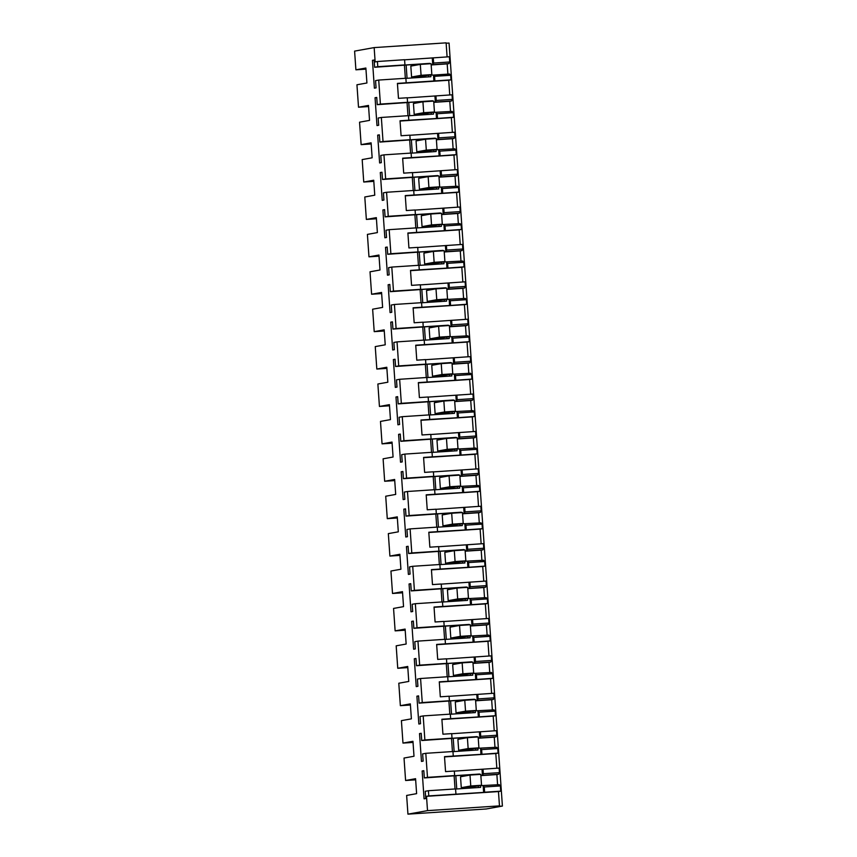 <?xml version="1.0" encoding="UTF-8"?>
<svg xmlns="http://www.w3.org/2000/svg" width="857" height="857" viewBox="0 0 857 857"><rect width="100%" height="100%" fill="white"/><g stroke="black" fill="none" stroke-linecap="round" stroke-linejoin="round"><path stroke-width="1.29" d="M407.943 814.15L427.514 810.636L426.507 796.314L428.779 795.907L428.414 790.722L425.254 791.29L425.768 798.531L424.076 798.831L422.137 771L423.819 770.689L424.322 777.931L427.482 777.363L425.8 753.314L422.64 753.881L423.144 761.123L421.462 761.423L419.512 733.592L421.205 733.292L421.708 740.523L424.868 739.955L423.187 715.916L420.026 716.484L420.53 723.726L418.848 724.026L416.898 696.184L418.591 695.884L419.094 703.126L422.255 702.558L420.573 678.508L417.413 679.076L417.916 686.318L416.234 686.618L414.285 658.787L415.966 658.487L416.481 665.718L419.641 665.15L417.959 641.111L414.799 641.679L415.302 648.91L413.62 649.22L411.671 621.379L413.353 621.079L413.856 628.32L417.027 627.753L415.345 603.703L412.185 604.271L412.688 611.512L410.996 611.812L409.057 583.981L410.739 583.671L411.242 590.912L414.402 590.344L412.72 566.295L409.56 566.873L410.075 574.104L408.382 574.415L406.443 546.573L408.125 546.273L408.628 553.515L411.788 552.947L410.107 528.898L406.946 529.465L407.45 536.707L405.768 537.007L403.818 509.165L405.511 508.865L406.014 516.107L409.175 515.539L407.493 491.49L404.333 492.057L404.836 499.299L403.154 499.599L401.205 471.768L402.897 471.468L403.401 478.699L406.561 478.131L404.879 454.092L401.719 454.66L402.222 461.902L400.54 462.202L398.591 434.36L400.273 434.06L400.787 441.301L403.947 440.734L402.265 416.684L399.105 417.252L399.608 424.494L397.927 424.793L395.977 396.962L397.659 396.652L398.173 403.893L401.333 403.326L399.651 379.287L396.491 379.855L396.995 387.085L395.313 387.396L393.363 359.554L395.045 359.254L395.548 366.496L398.709 365.928L397.037 341.879L393.866 342.446L394.381 349.688L392.688 349.988L390.749 322.157L392.431 321.846L392.935 329.088L396.095 328.52L394.413 304.471L391.253 305.038L391.767 312.28L390.074 312.58L388.135 284.749L389.817 284.449L390.321 291.68L393.481 291.112L391.799 267.073L388.639 267.641L389.142 274.883L387.46 275.183L385.511 247.341L387.203 247.041L387.707 254.283L390.867 253.715L389.185 229.665L386.025 230.233L386.528 237.475L384.847 237.775L382.897 209.944L384.589 209.644L385.093 216.875L388.253 216.307L386.571 192.268L383.411 192.836L383.915 200.067L382.233 200.377L380.283 172.536L381.965 172.236L382.479 179.477L385.639 178.909L383.957 154.86L380.797 155.428L381.301 162.669L379.619 162.969L377.669 135.138L379.351 134.828L379.855 142.069L383.025 141.501L381.344 117.452L378.183 118.03L378.687 125.261L376.994 125.572L375.055 97.73L376.737 97.43L377.241 104.672L380.401 104.093L378.719 80.055L375.559 80.622L376.073 87.864L374.38 88.164L372.441 60.322L374.123 60.022L374.627 67.264L377.787 66.696L377.423 61.511L375.152 61.918L374.155 47.596L354.594 51.12L355.901 69.813L365.875 68.024L366.925 82.99L356.94 84.779L358.515 107.221L368.489 105.432L369.538 120.387L359.554 122.187L361.129 144.629L371.102 142.83L372.152 157.795L362.179 159.584L363.743 182.027L373.727 180.238L374.766 195.192L364.793 196.992L366.357 219.435L376.341 217.635L377.38 232.601L367.407 234.39L368.971 256.832L378.955 255.043L380.005 270.009L370.02 271.798L371.595 294.24L381.569 292.451L382.618 307.406L372.634 309.206L374.209 331.648L384.182 329.849L385.232 344.814L375.248 346.603L376.823 369.046L386.796 367.257L387.846 382.211L377.873 384.011L379.437 406.454L389.421 404.654L390.46 419.619L380.487 421.408L382.051 443.851L392.035 442.062L393.074 457.017L383.1 458.816L384.664 481.259L394.649 479.459L395.698 494.425L385.714 496.224L387.278 518.656L397.262 516.867L398.312 531.833L388.328 533.622L389.903 556.064L399.876 554.275L400.926 569.23L390.942 571.03L392.517 593.472L402.49 591.673L403.54 606.638L393.556 608.427L395.131 630.87L405.115 629.081L406.154 644.036L396.18 645.835L397.744 668.278L407.728 666.478L408.768 681.444L398.794 683.233L400.358 705.675L410.342 703.886L411.381 718.852L401.408 720.641L402.972 743.083L412.956 741.294L414.006 756.249L404.022 758.049L405.597 780.491L415.57 778.692L416.62 793.657L406.636 795.446L407.943 814.15L486.208 808.987L502.406 806.073L449.057 43.043L446.133 43.236M374.155 47.596L446.111 42.85L447.097 56.905M450.675 75.266L434.563 76.327L433.471 75.073L449.593 74.013L450.675 75.266L450.996 79.851L448.725 80.258L449.754 94.956M407.246 97.88L452.046 94.806L452.367 99.391L436.245 100.451L435.356 102.058L433.771 102.165M450.514 111.528L449.796 101.297L451.478 100.997L452.367 99.391M452.367 132.364L451.339 117.655L453.61 117.248L453.299 112.674L452.207 111.41L431.714 112.492M409.86 135.277L454.66 132.214L454.981 136.788L438.859 137.859L437.97 139.466L436.384 139.573M453.128 148.925L452.41 138.705L454.092 138.395L454.981 136.788M454.981 169.761L453.953 155.063L456.235 154.656L455.913 150.071L454.821 148.818L434.328 149.889M412.474 172.685L457.274 169.611L457.595 174.196L441.473 175.256L440.584 176.863L438.998 176.97M455.742 186.333L455.024 176.103L456.706 175.803L457.595 174.196M457.606 207.169L456.577 192.461L458.849 192.054L458.527 187.479L457.434 186.226L436.952 187.297M415.088 210.083L459.888 207.019L460.209 211.593L444.097 212.665L443.208 214.271L441.612 214.379M458.356 223.741L457.649 213.511L459.32 213.211L460.209 211.593M460.22 244.566L459.191 229.869L461.462 229.462L461.141 224.877L460.048 223.623L439.566 224.695M417.702 247.491L462.512 244.416L462.823 249.001L446.711 250.062L445.822 251.669L444.226 251.776M460.98 261.139L460.263 250.908L461.944 250.608L462.823 249.001M462.834 281.974L461.805 267.277L464.076 266.859L463.755 262.285L462.673 261.031L442.18 262.103M420.326 284.899L465.126 281.824L465.447 286.409L449.325 287.47L448.436 289.077L446.84 289.184M463.594 298.547L462.876 288.316L464.558 288.016L465.447 286.409M465.447 319.382L464.419 304.674L466.69 304.267L466.369 299.682L465.287 298.429L444.794 299.511M422.94 322.296L467.74 319.233L468.061 323.807L451.939 324.867L451.05 326.485L449.464 326.581M466.208 335.944L465.49 325.724L467.172 325.414L468.061 323.807M468.061 356.78L467.033 342.082L469.304 341.675L468.983 337.09L467.901 335.837L447.408 336.908M425.554 359.704L470.354 356.63L470.675 361.215L454.553 362.275L453.664 363.882L452.078 363.989M468.822 373.352L468.104 363.122L469.786 362.822L470.675 361.215M470.675 394.188L469.647 379.48L471.918 379.073L471.607 374.498L470.514 373.245L450.021 374.316M428.168 397.102L472.968 394.038L473.289 398.612L457.167 399.683L456.278 401.29L454.692 401.397M471.436 410.76L470.718 400.53L472.4 400.23L473.289 398.612M473.289 431.585L472.271 416.888L474.542 416.481L474.221 411.896L473.128 410.642L452.635 411.714M430.782 434.51L475.581 431.435L475.903 436.02L459.781 437.081L458.902 438.688L457.306 438.795M474.05 448.157L473.343 437.927L475.014 437.627L475.903 436.02M475.914 468.993L474.885 454.296L477.156 453.878L476.835 449.304L475.742 448.05L455.26 449.122M433.396 471.907L478.195 468.843L478.517 473.418L462.405 474.489L461.516 476.096L459.92 476.203M476.663 485.565L475.956 475.335L477.628 475.035L478.517 473.418M478.527 506.401L477.499 491.693L479.77 491.286L479.449 486.701L478.356 485.448L457.874 486.53M436.02 509.315L480.82 506.241L481.141 510.826L465.019 511.886L464.13 513.504L462.534 513.6M479.288 522.963L478.57 512.732L480.252 512.432L481.141 510.826M481.141 543.799L480.113 529.101L482.384 528.694L482.062 524.109L480.981 522.856L460.488 523.927M438.634 546.723L483.434 543.649L483.755 548.234L467.633 549.294L466.744 550.901L465.158 551.008M481.902 560.371L481.184 550.14L482.866 549.84L483.755 548.234M483.755 581.207L482.727 566.498L484.998 566.091L484.676 561.517L483.594 560.264L463.101 561.335M441.248 584.12L486.048 581.057L486.369 585.631L470.247 586.702L469.357 588.309L467.772 588.416M484.516 597.779L483.798 587.548L485.48 587.238L486.369 585.631M486.369 618.604L485.341 603.906L487.612 603.499L487.301 598.914L486.208 597.661L465.715 598.732M443.862 621.529L488.661 618.454L488.983 623.039L472.86 624.1L471.971 625.706L470.386 625.814M487.13 635.176L486.412 624.946L488.094 624.646L488.983 623.039M488.983 656.012L487.954 641.304L490.236 640.897L489.915 636.322L488.822 635.069L468.329 636.14M446.476 658.926L491.275 655.862L491.597 660.436L475.474 661.508L474.585 663.114L473 663.222M489.743 672.584L489.026 662.354L490.707 662.054L491.597 660.436M491.607 693.42L490.579 678.712L492.85 678.305L492.529 673.72L491.436 672.466L470.954 673.548M449.089 696.334L493.889 693.259L494.21 697.844L478.099 698.905L477.21 700.523L475.614 700.619M492.357 709.982L491.65 699.751L493.321 699.451L494.21 697.844M494.221 730.817L493.193 716.12L495.464 715.702L495.142 711.128L494.05 709.875L473.567 710.946M451.703 733.742L496.514 730.667L496.824 735.252L480.713 736.313L479.824 737.92L478.227 738.027M494.982 747.39L494.264 737.159L495.946 736.859L496.824 735.252M496.835 768.226L495.807 753.517L498.078 753.11L497.756 748.536L496.674 747.272L476.181 748.354M454.328 771.139L499.128 768.076L499.449 772.65L483.327 773.71L482.437 775.328L480.841 775.424M497.596 784.787L496.878 774.567L498.56 774.257L499.449 772.65M500.37 785.933L484.259 786.994L484.623 792.222L500.734 791.161L500.37 785.933L499.288 784.68L478.795 785.751M500.734 791.161L498.463 791.568L499.47 805.88L496.107 806.491L502.406 806.073M404.579 59.829L449.389 56.755L449.754 61.983L433.631 63.043L432.742 64.661L431.146 64.757M447.9 74.12L447.183 63.889L448.864 63.589L449.754 61.983M355.901 69.813L365.96 69.149M450.996 79.851L397.423 83.386L398.473 98.341L407.236 97.762L407.557 102.304L406.572 102.486L432.592 100.762L377.241 104.672M397.444 83.643L448.725 80.258M435.924 95.866L436.245 100.451M451.478 100.997L435.356 102.058L434.938 96.048M449.796 101.297L433.781 102.358M453.299 112.674L437.177 113.735L436.084 112.481L436.502 118.491L453.61 117.248M437.177 113.735L437.498 118.309M381.344 117.452L408.489 115.663L408.81 120.205L400.037 120.783L401.087 135.749L409.85 135.17L410.171 139.712L409.185 139.884L435.217 138.17L379.855 142.069M451.339 117.655L400.058 121.041M408.81 120.205L436.502 118.491M438.538 133.274L438.859 137.859M454.092 138.395L437.97 139.466L437.552 133.456M452.41 138.705L436.395 139.755M455.913 150.071L439.791 151.132L438.698 149.879L439.127 155.899L456.235 154.656M439.791 151.132L440.112 155.717M383.957 154.86L411.103 153.071L411.424 157.613L402.651 158.191L403.701 173.146L412.463 172.568L412.785 177.11L411.799 177.292L437.831 175.578L382.479 179.477M453.953 155.063L402.672 158.449M411.424 157.613L439.127 155.899M441.151 170.682L441.473 175.256M456.706 175.803L440.584 176.863L440.166 170.854M455.024 176.103L439.009 177.163M458.527 187.479L442.405 188.54L441.312 187.287L441.741 193.296L458.849 192.054M442.405 188.54L442.726 193.125M386.571 192.268L413.717 190.468L414.038 195.01L405.275 195.589L406.314 210.554L415.088 209.976L415.399 214.518L414.413 214.7L440.444 212.975L385.093 216.875M456.577 192.461L405.286 195.846M414.038 195.01L441.741 193.296M443.776 208.08L444.097 212.665M459.32 213.211L443.208 214.271L442.78 208.262M457.649 213.511L441.623 214.561M461.141 224.877L445.019 225.948L443.937 224.695L444.355 230.704L461.462 229.462M445.019 225.948L445.34 230.522M389.185 229.665L416.331 227.876L416.652 232.418L407.889 232.997L408.928 247.952L417.702 247.373L418.012 251.926L417.027 252.097L443.058 250.383L387.707 254.283M459.191 229.869L407.9 233.254M416.652 232.418L444.355 230.704M446.39 245.488L446.711 250.062M461.944 250.608L445.822 251.669L445.404 245.659M460.263 250.908L444.247 251.969M463.755 262.285L447.633 263.345L446.551 262.092L446.968 268.102L464.076 266.859M447.633 263.345L447.954 267.93M391.799 267.073L418.955 265.284L419.266 269.826L410.503 270.405L411.553 285.36L420.316 284.781L420.637 289.323L419.641 289.505L445.672 287.781L390.321 291.68M461.805 267.277L410.524 270.662M419.266 269.826L446.968 268.102M449.004 282.885L449.325 287.47M464.558 288.016L448.436 289.077L448.018 283.067M462.876 288.316L446.861 289.377M466.369 299.682L450.257 300.753L449.164 299.5L449.582 305.51L466.69 304.267M450.257 300.753L450.568 305.328M394.413 304.471L421.569 302.682L421.88 307.224L413.117 307.802L414.167 322.768L422.93 322.189L423.251 326.731L422.255 326.903L448.286 325.189L392.935 329.088M464.419 304.674L413.138 308.059M421.88 307.224L449.582 305.51M451.618 320.293L451.939 324.867M467.172 325.414L451.05 326.485L450.632 320.464M465.49 325.724L449.475 326.774M468.983 337.09L452.871 338.151L451.778 336.897L452.196 342.918L469.304 341.675M452.871 338.151L453.192 342.736M397.037 341.879L424.183 340.09L424.504 344.632L415.731 345.21L416.781 360.165L425.543 359.586L425.865 364.129L424.879 364.311L450.911 362.586L395.548 366.496M467.033 342.082L415.752 345.467M424.504 344.632L452.196 342.918M454.231 357.69L454.553 362.275M469.786 362.822L453.664 363.882L453.246 357.872M468.104 363.122L452.089 364.182M471.607 374.498L455.485 375.559L454.392 374.305L454.821 380.315L471.918 379.073M455.485 375.559L455.806 380.144M399.651 379.287L426.797 377.487L427.118 382.029L418.345 382.608L419.394 397.573L428.157 396.995L428.479 401.537L427.493 401.708L453.524 399.994L398.173 403.893M469.647 379.48L418.366 382.865M427.118 382.029L454.821 380.315M456.845 395.098L457.167 399.683M472.4 400.23L456.278 401.29L455.86 395.281M470.718 400.53L454.703 401.579M474.221 411.896L458.099 412.967L457.006 411.703L457.434 417.723L474.542 416.481M458.099 412.967L458.42 417.541M402.265 416.684L429.411 414.895L429.732 419.437L420.969 420.016L422.008 434.97L430.782 434.392L431.092 438.934L430.107 439.116L456.138 437.402L400.787 441.301M472.271 416.888L420.98 420.273M429.732 419.437L457.434 417.723M459.47 432.506L459.781 437.081M475.014 437.627L458.902 438.688L458.474 432.678M473.343 437.927L457.317 438.988M476.835 449.304L460.712 450.364L459.631 449.111L460.048 455.121L477.156 453.878M460.712 450.364L461.034 454.949M404.879 454.092L432.024 452.292L432.346 456.835L423.583 457.424L424.622 472.378L433.396 471.8L433.706 476.342L432.721 476.524L458.752 474.799L403.401 478.699M474.885 454.296L423.594 457.681M432.346 456.835L460.048 455.121M462.084 469.904L462.405 474.489M477.628 475.035L461.516 476.096L461.087 470.086M475.956 475.335L459.93 476.396M479.449 486.701L463.326 487.772L462.244 486.519L462.662 492.529L479.77 491.286M463.326 487.772L463.648 492.347M407.493 491.49L434.649 489.701L434.96 494.243L426.197 494.821L427.247 509.786L436.009 509.208L436.32 513.75L435.335 513.921L461.366 512.207L406.014 516.107M477.499 491.693L426.218 495.078M434.96 494.243L462.662 492.529M464.698 507.312L465.019 511.886M480.252 512.432L464.13 513.504L463.712 507.483M478.57 512.732L462.555 513.793M482.062 524.109L465.94 525.17L464.858 523.916L465.276 529.926L482.384 528.694M465.94 525.17L466.262 529.755M410.107 528.898L437.263 527.109L437.573 531.651L428.811 532.229L429.86 547.184L438.623 546.605L438.945 551.147L437.948 551.33L463.98 549.605L408.628 553.515M480.113 529.101L428.832 532.486M437.573 531.651L465.276 529.926M467.311 544.709L467.633 549.294M482.866 549.84L466.744 550.901L466.326 544.891M481.184 550.14L465.169 551.201M484.676 561.517L468.565 562.578L467.472 561.324L467.89 567.334L484.998 566.091M468.565 562.578L468.886 567.152M412.72 566.295L439.877 564.506L440.187 569.048L431.425 569.626L432.474 584.592L441.237 584.013L441.559 588.555L440.573 588.727L466.604 587.013L411.242 590.912M482.727 566.498L431.446 569.884M440.187 569.048L467.89 567.334M469.925 582.117L470.247 586.702M485.48 587.238L469.357 588.309L468.94 582.299M483.798 587.548L467.783 588.598M487.301 598.914L471.179 599.975L470.086 598.722L470.504 604.742L487.612 603.499M471.179 599.975L471.5 604.56M415.345 603.703L442.491 601.914L442.812 606.456L434.038 607.035L435.088 621.989L443.851 621.411L444.172 625.953L443.187 626.135L469.218 624.421L413.856 628.32M485.341 603.906L434.06 607.292M442.812 606.456L470.504 604.742M472.539 619.525L472.86 624.1M488.094 624.646L471.971 625.706L471.554 619.697M486.412 624.946L470.397 626.006M489.915 636.322L473.792 637.383L472.7 636.13L473.128 642.139L490.236 640.897M473.792 637.383L474.114 641.968M417.959 641.111L445.104 639.311L445.426 643.853L436.652 644.432L437.702 659.397L446.465 658.819L446.786 663.361L445.801 663.543L471.832 661.818L416.481 665.718M487.954 641.304L436.674 644.689M445.426 643.853L473.128 642.139M475.153 656.923L475.474 661.508M490.707 662.054L474.585 663.114L474.167 657.105M489.026 662.354L473.01 663.404M492.529 673.72L476.406 674.791L475.324 673.538L475.742 679.547L492.85 678.305M476.406 674.791L476.728 679.365M420.573 678.508L447.718 676.719L448.04 681.261L439.277 681.84L440.316 696.805L449.089 696.227L449.4 700.769L448.415 700.94L474.446 699.226L419.094 703.126M490.579 678.712L439.287 682.097M448.04 681.261L475.742 679.547M477.778 694.331L478.099 698.905M493.321 699.451L477.21 700.523L476.781 694.502M491.65 699.751L475.624 700.812M495.142 711.128L479.02 712.188L477.938 710.935L478.356 716.945L495.464 715.702M479.02 712.188L479.342 716.773M423.187 715.916L450.332 714.127L450.653 718.669L441.891 719.248L442.93 734.203L451.703 733.624L452.014 738.166L451.028 738.348L477.06 736.624L421.708 740.523M493.193 716.12L441.901 719.505M450.653 718.669L478.356 716.945M480.391 731.728L480.713 736.313M495.946 736.859L479.824 737.92L479.406 731.91M494.264 737.159L478.249 738.22M497.756 748.536L481.634 749.596L480.552 748.343L480.97 754.353L498.078 753.11M481.634 749.596L481.955 754.171M425.8 753.314L452.957 751.525L453.267 756.067L444.504 756.645L445.554 771.611L454.317 771.032L454.638 775.574L453.642 775.746L479.674 774.032L424.322 777.931M495.807 753.517L444.526 756.902M453.267 756.067L480.97 754.353M483.005 769.136L483.327 773.71M498.56 774.257L482.437 775.328L482.02 769.307M496.878 774.567L480.863 775.617M484.259 786.994L483.166 785.74L483.627 792.404L484.623 792.222M428.779 795.907L483.627 792.404M426.507 796.314L498.463 791.568M427.514 810.636L499.47 805.88M377.423 61.511L404.579 59.711L404.943 64.907L403.947 65.078L429.978 63.364L374.627 67.264M433.267 57.826L433.631 63.043M448.864 63.589L432.742 64.661L432.282 57.997M447.183 63.889L431.167 64.95M429.1 75.084L433.471 75.073L433.888 81.083M434.563 76.327L434.885 80.912M427.482 777.363L454.638 775.574M452.957 751.643L477.992 749.982L477.895 748.515M419.512 733.592L421.216 733.485M451.521 738.563L452.432 751.557M424.868 739.955L452.014 738.166M450.343 714.235L475.378 712.585L475.281 711.117M416.898 696.184L418.602 696.077M448.907 701.155L449.818 714.16M422.255 702.558L449.4 700.769M447.729 676.826L472.764 675.177L472.657 673.709M414.285 658.787L415.988 658.669M446.293 663.757L447.204 676.751M419.641 665.15L446.786 663.361M445.115 639.429L470.15 637.779L470.043 636.301M411.671 621.379L413.363 621.271M443.68 626.349L444.59 639.354M417.027 627.753L444.172 625.953M442.501 602.021L467.536 600.371L467.429 598.904M409.057 583.981L410.749 583.863M441.066 588.941L441.966 601.946M414.402 590.344L441.559 588.555M439.887 564.624L464.923 562.963L464.815 561.496M406.443 546.573L408.136 546.466M438.441 551.544L439.352 564.538M411.788 552.947L438.945 551.147M437.263 527.216L462.298 525.566L462.202 524.098M403.818 509.165L405.522 509.058M435.827 514.136L436.738 527.141M409.175 515.539L436.32 513.75M434.649 489.808L459.684 488.158L459.588 486.69M401.205 471.768L402.908 471.65M433.214 476.738L434.124 489.733M406.561 478.131L433.706 476.342M432.035 452.41L457.07 450.761L456.963 449.282M398.591 434.36L400.294 434.253M430.6 439.33L431.51 452.335M403.947 440.734L431.092 438.934M429.421 415.002L454.456 413.353L454.349 411.885M395.977 396.962L397.68 396.845M427.986 401.922L428.896 414.927M401.333 403.326L428.479 401.537M426.807 377.605L451.843 375.944L451.735 374.477M393.363 359.554L395.056 359.447M425.372 364.525L426.283 377.519M398.709 365.928L425.865 364.129M424.194 340.197L449.229 338.547L449.122 337.08M390.749 322.157L392.442 322.039M422.758 327.117L423.658 340.122M396.095 328.52L423.251 326.731M421.569 302.8L446.604 301.139L446.508 299.671M388.135 284.749L389.828 284.642M420.134 289.72L421.044 302.714M393.481 291.112L420.637 289.323M418.955 265.391L443.99 263.742L443.894 262.274M385.511 247.341L387.214 247.234M417.52 252.312L418.43 265.316M390.867 253.715L418.012 251.926M416.341 227.983L441.376 226.334L441.28 224.866M382.897 209.944L384.6 209.826M414.906 214.914L415.816 227.908M388.253 216.307L415.399 214.518M413.727 190.586L438.763 188.936L438.655 187.458M380.283 172.536L381.986 172.428M412.292 177.506L413.203 190.511M385.639 178.909L412.785 177.11M411.114 153.178L436.149 151.528L436.042 150.061M377.669 135.138L379.362 135.02M409.678 140.098L410.589 153.103M383.025 141.501L410.171 139.712M408.5 115.781L433.535 114.12L433.428 112.653M375.055 97.73L376.748 97.623M407.064 102.701L407.964 115.695M380.401 104.093L407.557 102.304M378.719 80.055L405.875 78.266L406.186 82.808M405.886 78.373L430.921 76.723L430.814 75.255M372.441 60.322L374.134 60.215M404.44 65.293L405.35 78.298M377.787 66.696L404.943 64.907M358.515 107.221L368.574 106.557M361.129 144.629L371.188 143.965M363.743 182.027L373.802 181.363M366.357 219.435L376.416 218.771M368.971 256.832L379.03 256.168M371.595 294.24L381.644 293.576M374.209 331.648L384.268 330.984M376.823 369.046L386.882 368.381M379.437 406.454L389.496 405.79M382.051 443.851L392.11 443.187M384.664 481.259L394.723 480.595M387.278 518.656L397.337 517.992M389.903 556.064L399.962 555.4M392.517 593.472L402.576 592.808M395.131 630.87L405.19 630.206M397.744 668.278L407.803 667.614M400.358 705.675L410.417 705.011M402.972 743.083L413.031 742.419M405.597 780.491L415.656 779.827M428.414 790.722L455.57 788.933L455.935 794.118M455.57 789.04L480.606 787.39L480.509 785.923M422.137 771L423.829 770.882M454.135 775.96L455.046 788.965M431.339 114.27L431.221 112.578M433.953 151.668L433.835 149.986M436.567 189.076L436.449 187.383M439.191 226.484L439.073 224.791M441.805 263.881L441.687 262.188M444.419 301.289L444.301 299.596M447.033 338.686L446.915 337.005M449.646 376.094L449.529 374.402M452.26 413.502L452.142 411.81M454.885 450.9L454.767 449.207M457.499 488.308L457.381 486.615M460.113 525.705L459.995 524.013M462.726 563.113L462.609 561.421M465.34 600.511L465.222 598.829M467.954 637.919L467.836 636.226M470.568 675.327L470.45 673.634M473.193 712.724L473.075 711.031M475.806 750.132L475.689 748.44M478.42 787.529L478.302 785.848M428.725 76.862L428.607 75.17M454.135 751.557L453.224 738.445M467.386 737.673L457.906 739.377L458.666 750.271L469.432 749.564L478.913 747.861L478.152 736.956L467.386 737.673L468.147 748.568L478.913 747.861M451.521 714.16L450.611 701.047M464.773 700.265L455.292 701.969L456.053 712.874L466.819 712.156L476.299 710.453L475.539 699.558L464.773 700.265L465.533 711.171L476.299 710.453M448.907 676.751L447.986 663.639M462.159 662.857L452.667 664.571L453.439 675.466L464.205 674.759L473.685 673.056L472.925 662.15L462.159 662.857L462.919 673.763L473.685 673.056M446.293 639.354L445.372 626.242M459.545 625.46L450.054 627.163L450.814 638.058L461.591 637.351L471.071 635.648L470.311 624.742L459.545 625.46L460.305 636.355L471.071 635.648M443.68 601.946L442.758 588.834M456.931 588.052L447.44 589.755L448.2 600.661L458.966 599.954L468.458 598.24L467.697 587.345L456.931 588.052L457.692 598.957L468.458 598.24M441.066 564.538L440.144 551.426M454.306 550.655L444.826 552.358L445.586 563.253L456.353 562.546L465.844 560.842L465.083 549.937L454.306 550.655L455.078 561.549L465.844 560.842M438.441 527.141L437.531 514.029M451.693 513.247L442.212 514.95L442.973 525.855L453.739 525.137L463.23 523.434L462.459 512.54L451.693 513.247L452.453 524.152L463.23 523.434M435.827 489.733L434.917 476.621M449.079 475.839L439.598 477.553L440.359 488.447L451.125 487.74L460.605 486.037L459.845 475.132L449.079 475.839L449.839 486.744L460.605 486.037M433.214 452.335L432.292 439.223M446.465 438.441L436.974 440.144L437.745 451.05L448.511 450.332L457.992 448.629L457.231 437.734L446.465 438.441L447.225 449.336L457.992 448.629M430.6 414.927L429.678 401.815M443.851 401.033L434.36 402.736L435.12 413.642L445.897 412.935L455.378 411.221L454.617 400.326L443.851 401.033L444.612 411.938L455.378 411.221M427.986 377.519L427.065 364.407M441.237 363.636L431.746 365.339L432.506 376.234L443.273 375.527L452.764 373.823L452.003 362.918L441.237 363.636L441.998 374.53L452.764 373.823M425.372 340.122L424.451 327.01M438.613 326.228L429.132 327.931L429.893 338.836L440.659 338.119L450.15 336.415L449.389 325.521L438.613 326.228L439.384 337.133L450.15 336.415M422.747 302.714L421.837 289.602M435.999 288.83L426.518 290.534L427.279 301.428L438.045 300.721L447.536 299.018L446.765 288.113L435.999 288.83L436.759 299.725L447.536 299.018M420.134 265.316L419.223 252.204M433.385 251.422L423.904 253.126L424.665 264.031L435.431 263.313L444.912 261.61L444.151 250.715L433.385 251.422L434.145 262.317L444.912 261.61M417.52 227.908L416.609 214.796M430.771 214.014L421.29 215.718L422.051 226.623L432.817 225.916L442.298 224.213L441.537 213.307L430.771 214.014L431.532 224.92L442.298 224.213M414.906 190.511L413.985 177.399M428.157 176.617L418.666 178.32L419.437 189.215L430.203 188.508L439.684 186.805L438.923 175.899L428.157 176.617L428.918 187.512L439.684 186.805M412.292 153.103L411.371 139.991M425.543 139.209L416.052 140.912L416.813 151.818L427.589 151.111L437.07 149.397L436.309 138.502L425.543 139.209L426.304 150.114L437.07 149.397M409.678 115.695L408.757 102.583M422.93 101.812L413.438 103.515L414.199 114.409L424.965 113.702L434.456 111.999L433.696 101.094L422.93 101.812L423.69 112.706L434.456 111.999M407.054 78.298L406.143 65.186M420.305 64.404L410.824 66.107L411.585 77.012L422.351 76.294L431.842 74.591L431.082 63.697L420.305 64.404L421.076 75.309L431.842 74.591M456.749 788.965L455.838 775.853M470 775.071L460.52 776.774L461.28 787.679L472.046 786.962L481.538 785.258L480.766 774.364L470 775.071L470.772 785.976L481.538 785.258M411.585 77.012L421.076 75.309M414.199 114.409L423.69 112.706M416.813 151.818L426.304 150.114M419.437 189.215L428.918 187.512M422.051 226.623L431.532 224.92M424.665 264.031L434.145 262.317M427.279 301.428L436.759 299.725M429.893 338.836L439.384 337.133M432.506 376.234L441.998 374.53M435.12 413.642L444.612 411.938M437.745 451.05L447.225 449.336M440.359 488.447L449.839 486.744M442.973 525.855L452.453 524.152M445.586 563.253L455.078 561.549M448.2 600.661L457.692 598.957M450.814 638.058L460.305 636.355M453.439 675.466L462.919 673.763M456.053 712.874L465.533 711.171M458.666 750.271L468.147 748.568M461.28 787.679L470.772 785.976"/></g></svg>
